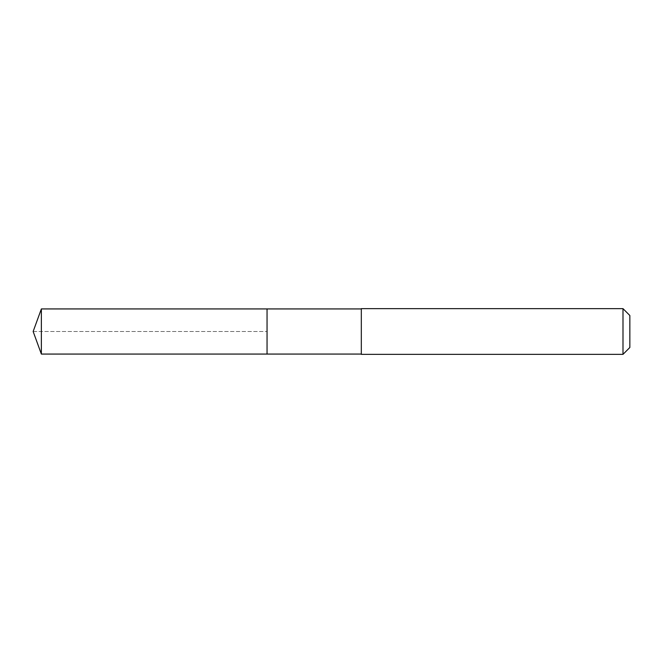 <?xml version="1.0" encoding="UTF-8"?>
<svg xmlns="http://www.w3.org/2000/svg" width="663" height="663" viewBox="0 0 663 663"><rect width="100%" height="100%" fill="white"/><g stroke="black" fill="none" stroke-linecap="round" stroke-linejoin="round"><path stroke-width="0.5" stroke-dasharray="3.31 2.49" d="M267.048 308.933L267.048 354.067L267.048 308.933M41.363 354.067L41.363 308.933M361.318 354.067L361.318 308.933L361.318 354.067M361.318 354.357L361.318 308.643M622.996 308.643L622.996 354.357M629.85 315.505L629.85 347.495M33.15 331.5L267.048 331.5L33.15 331.5"/><path stroke-width="0.99" d="M361.318 308.933L41.363 308.933L41.363 354.067L267.048 354.067L267.048 308.933L267.048 354.067L361.318 354.067M41.363 354.067L33.15 331.5L41.363 308.933M361.318 308.643L361.318 354.357L622.996 354.357L622.996 308.643L361.318 308.643M622.996 308.643L629.85 315.505L629.85 347.495L622.996 354.357"/></g></svg>
